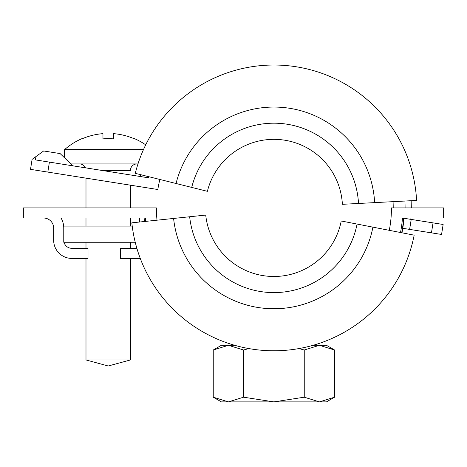 <?xml version="1.0" encoding="UTF-8"?>
<svg xmlns="http://www.w3.org/2000/svg" width="467" height="467" viewBox="0 0 467 467"><rect width="100%" height="100%" fill="white"/><g stroke="black" fill="none" stroke-linecap="round" stroke-linejoin="round"><path stroke-width="0.7" d="M334.576 349.999L326.451 345.306L319.41 345.306L334.576 349.999L334.576 397.195L319.41 401.889L304.245 397.195L304.245 349.999L319.41 345.306L313.042 345.306M304.245 397.195L273.913 401.889L326.451 401.889L334.576 397.195M298.915 348.569L304.245 349.999M234.784 345.306L221.376 345.306L213.25 349.999L228.416 345.306L243.581 349.999L248.911 348.569M243.581 349.999L243.581 397.195L228.416 401.889L213.25 397.195L213.25 349.999M213.25 397.195L221.376 401.889L273.913 401.889L243.581 397.195M130.445 185.177L130.445 207.903M130.445 218.007L130.445 226.086M130.445 242.256L130.445 248.316M130.445 258.42L130.445 359.94L85.992 359.94L85.992 258.42M85.992 248.316L85.992 242.256M85.992 226.086L85.992 218.007M85.992 207.903L85.992 178.137M130.445 359.94L108.216 366L85.992 359.94M64.574 157.875L64.574 149.621L143.474 149.621M137.981 163.935L70.844 163.935M85.455 167.822A6.468 6.468 0 0 0 79.524 163.935M136.913 163.935A6.468 6.468 0 0 0 130.445 170.397L101.713 170.397M134.484 138.646L134.484 138.646A66.279 66.279 0 0 1 145.716 144.846M134.484 138.874A66.069 66.069 0 0 0 113.469 133.638L113.469 138.874A60.85 60.85 0 0 0 102.962 138.874L102.962 133.638A66.069 66.069 0 0 0 81.947 138.874L81.947 138.874M64.574 149.621A66.279 66.279 0 0 1 81.947 138.646M102.962 138.874A60.85 60.85 0 0 1 113.469 138.874M135.237 242.256L63.763 242.256L63.763 226.086L132.208 226.086M357.068 224.067A84.714 84.714 0 0 1 189.666 216.758L205.725 215.071A68.561 68.561 0 0 0 341.219 220.984L372.923 227.149A100.866 100.866 0 0 1 173.601 218.445L131.828 222.835A142.867 142.867 0 0 0 414.159 235.164L372.923 227.149M189.666 216.758L173.601 218.445M207.389 191.318A68.561 68.561 0 0 1 342.381 204.312L358.51 203.472A84.714 84.714 0 0 0 191.715 187.407L207.389 191.318M176.047 183.502A100.866 100.866 0 0 1 374.639 202.625L416.587 200.425A142.867 142.867 0 0 0 135.29 173.339L191.715 187.407M374.639 202.625L358.51 203.472M409.629 229.396L411.205 219.42L443.142 224.475L441.56 234.457L402.782 228.31M72.794 165.82L60.126 153.585L43.653 150.975L32.095 159.375L30.513 169.352L47.827 172.095L49.409 162.113L148.512 177.81A128.962 128.962 0 0 1 148.78 176.701M35.965 156.562L35.439 159.901L49.409 162.113M433.043 222.876L431.461 232.858M404.901 201.038A131.169 131.169 0 0 1 405.082 207.903M404.691 218.007A131.169 131.169 0 0 1 404.661 218.381L411.205 219.42M393.214 207.903A119.301 119.301 0 0 0 393.051 201.656M149.253 188.16L157.823 189.514A117.538 117.538 0 0 1 159.866 179.468M157.823 189.514L47.827 172.095M140.275 258.42L120.34 258.42L120.34 248.316L136.878 248.316M64.02 242.256A8.085 8.085 0 0 0 71.848 248.316L88.012 248.316L88.012 258.42L71.848 258.42A18.184 18.184 0 0 1 53.658 240.231L53.658 228.112A10.105 10.105 0 0 0 43.559 218.007M61.054 218.007A20.209 20.209 0 0 1 63.763 228.112M402.005 232.799L402.145 231.959A130.474 130.474 0 0 0 403.996 218.007M421.993 218.007L421.993 207.903L443.65 207.903L443.65 218.007L402.478 218.007A128.962 128.962 0 0 1 400.505 232.508M139.335 218.007A134.957 134.957 0 0 0 139.697 222.012M45.007 207.903L45.007 218.007L23.35 218.007L23.35 207.903L156.375 207.903A117.538 117.538 0 0 0 157.023 220.19M145.657 221.381A128.962 128.962 0 0 1 145.348 218.007L45.007 218.007M421.993 207.903L391.451 207.903A117.538 117.538 0 0 1 389.291 230.33M147.613 176.409A130.17 130.17 0 0 0 147.315 177.623M144.14 218.007A130.17 130.17 0 0 0 144.461 221.51M401.69 232.741A130.17 130.17 0 0 0 403.686 218.007M140.147 176.485L140.585 174.658M411.141 200.711L411.328 207.903M410.948 218.007L410.843 219.362"/></g></svg>
